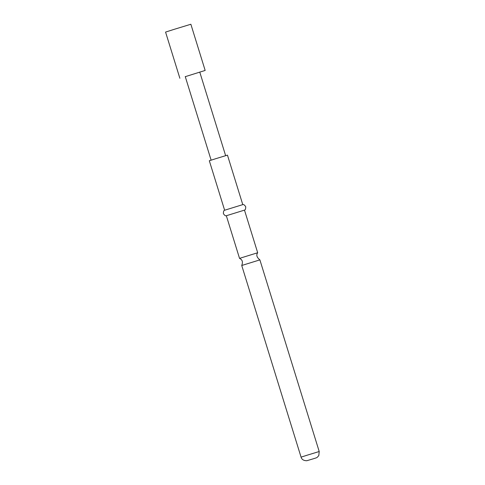 <?xml version="1.0" encoding="UTF-8"?>
<svg xmlns="http://www.w3.org/2000/svg" width="485" height="485" viewBox="0 0 485 485"><rect width="100%" height="100%" fill="white"/><g stroke="black" fill="none" stroke-linecap="round" stroke-linejoin="round"><path stroke-width="0.73" d="M185.276 76.666L205.161 70.44L185.276 76.666M205.161 70.44L190.866 24.25L174.224 29.324L165.567 32.083L179.868 78.273M239.535 258.366L257.68 252.746C256.038 255.025 256.771 257.396 259.887 259.875L241.736 265.489C243.652 260.512 240.954 259.154 239.535 258.366L226.337 215.734L244.482 210.12C245.337 209.981 245.749 208.847 245.719 206.725C244.543 204.949 243.561 204.252 242.779 204.621L224.634 210.235C223.779 210.375 223.367 211.508 223.397 213.63C224.573 215.407 225.555 216.104 226.337 215.734M242.779 204.621L227.459 155.127L215.522 158.771L209.314 160.747L224.634 210.235M307.272 455.16L319.209 451.517L318.821 455.506C316.729 458.137 317.117 457.513 312.983 458.895L306.817 460.726C303.671 460.695 301.755 459.501 301.064 457.137L307.272 455.16M301.064 457.137L241.736 265.489M211.12 160.153L185.24 76.539M225.634 155.661L199.753 72.047M319.209 451.517L259.887 259.875M257.68 252.746L244.482 210.12"/></g></svg>
